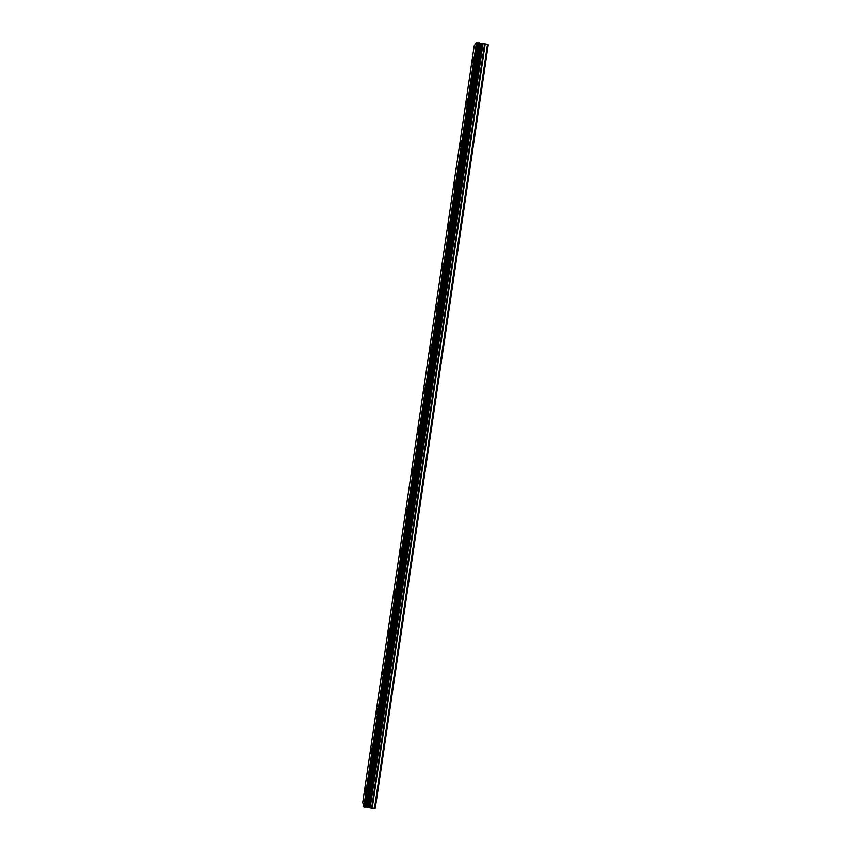 <?xml version="1.0" encoding="UTF-8"?>
<svg xmlns="http://www.w3.org/2000/svg" width="851" height="851" viewBox="0 0 851 851"><rect width="100%" height="100%" fill="white"/><g stroke="black" fill="none" stroke-linecap="round" stroke-linejoin="round"><path stroke-width="1.28" d="M472.475 62.9L473.571 56.953M473.55 59.23L472.624 62.761L473.401 57.091L473.55 59.23M466.305 104.801L467.369 98.929M467.348 101.269L466.465 104.662L467.199 99.067L467.348 101.269M460.168 146.542L461.189 140.723M461.178 143.149L460.327 146.404L461.029 140.862L461.178 143.149M454.062 188.114L455.04 182.359M455.03 184.848L454.221 187.975L454.072 185.624L454.881 182.497L455.03 184.848M447.966 229.536L448.913 223.824M448.902 226.387L448.126 229.398L447.977 226.962L448.754 223.951L448.902 226.387M441.903 270.788L442.818 265.118M442.807 267.767L442.063 270.661L441.914 268.139L442.658 265.246L442.807 267.767M435.861 311.892L436.584 306.371M429.84 352.825L430.691 347.208M430.68 350.027L430 352.697L429.851 349.995L430.532 347.336L430.68 350.027M423.851 393.609L424.66 388.003M424.649 390.917L424 393.481L424.5 388.13L424.649 390.917M417.873 434.233L418.649 428.638M418.649 431.648L418.022 434.106L417.873 431.223L418.501 428.766L418.649 431.648M412.075 474.581L412.671 469.114M412.671 472.22L412.065 474.581L412.533 469.231L412.671 472.22M406.001 515.015L406.714 509.419M406.714 512.621L406.14 514.898L406.576 509.536L406.714 512.621M400.098 555.171L400.789 549.576M400.778 552.873L400.225 555.054L400.098 551.873L400.651 549.682L400.778 552.873M394.215 595.179L394.875 589.562M394.875 592.966L394.343 595.072L394.747 589.669L394.875 592.966M388.354 635.027L388.992 629.389M388.981 632.899L388.481 634.931L388.864 629.495L388.981 632.899M382.514 674.737L383.131 669.067M383.12 672.684L382.631 674.63L382.524 671.12L383.014 669.163L383.12 672.684M376.695 714.287L377.301 708.585M377.28 712.308L377.174 708.681L377.28 712.308M370.908 753.688L371.483 747.944M371.462 751.784L371.366 748.04L371.462 751.784M365.132 792.941L365.696 787.154M365.664 791.111L365.579 787.239L365.664 791.111M374.472 808.45L487.527 44.358L488.261 44.773L375.28 808.173L372.195 808.248L485.198 43.912L476.454 42.624L474.241 45.667L362.739 802.461L363.771 806.993L476.454 42.624M363.771 806.993L372.195 808.248M487.527 44.358L485.198 43.912M367.558 807.397L480.336 43.316M367.483 807.418L480.283 43.284M365.356 807.642L478.209 42.561M365.196 807.588L478.039 42.561M364.1 807.131L476.826 42.614M371.642 808.11L484.613 43.858M370.206 807.471L483.006 43.954M369.653 807.333L482.421 43.912M368.43 807.227L481.166 43.667M367.919 807.269L480.677 43.507M366.632 807.716L479.507 42.848M366.494 807.748L479.379 42.784M364.015 807.099L476.73 42.614"/></g></svg>
